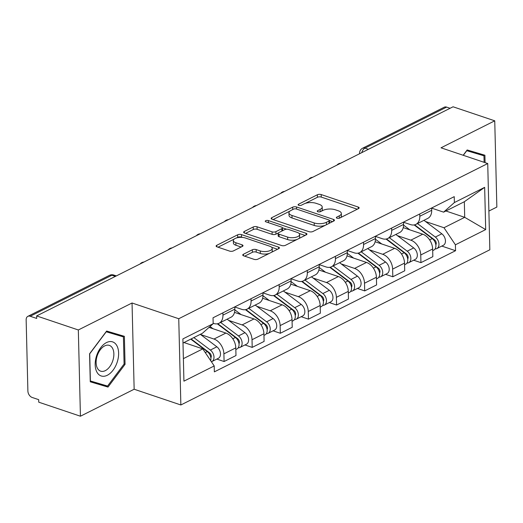 <?xml version="1.0" encoding="UTF-8"?>
<svg xmlns="http://www.w3.org/2000/svg" width="523" height="523" viewBox="0 0 523 523"><rect width="100%" height="100%" fill="white"/><g stroke="black" fill="none" stroke-linecap="round" stroke-linejoin="round"><path stroke-width="0.78" d="M337.008 218.202A1.902 0.785 -1.4 0 0 339.682 218.065L358.484 208.618A2.713 1.124 -1.4 0 0 359.144 207.86A2.713 1.124 -1.4 0 0 358.196 207.036L321.194 194.569A2.713 1.124 -1.4 0 0 317.369 194.765L298.568 204.212A1.902 0.785 -1.4 0 0 298.11 204.741A1.902 0.785 -1.4 0 0 298.77 205.317A1.902 0.785 -1.4 0 0 301.451 205.179L303.883 203.957A8.682 3.602 -1.4 0 1 316.121 203.329L319.207 204.369A8.682 3.602 -1.4 0 1 322.22 207.003A8.682 3.602 -1.4 0 1 320.122 209.429L317.69 210.651A1.902 0.785 -1.4 0 0 317.226 211.181A1.902 0.785 -1.4 0 0 317.886 211.756A1.902 0.785 -1.4 0 0 320.566 211.619L322.998 210.396A8.682 3.602 -1.4 0 1 335.243 209.769L338.322 210.808A8.682 3.602 -1.4 0 1 341.342 213.443A8.682 3.602 -1.4 0 1 339.237 215.868L336.805 217.091A1.902 0.785 -1.4 0 0 336.348 217.62A1.902 0.785 -1.4 0 0 337.008 218.202M243.398 254.263A2.713 1.124 -1.4 0 0 242.744 255.021A2.713 1.124 -1.4 0 0 243.685 255.845L254.067 259.343A2.713 1.124 -1.4 0 0 257.891 259.147L278.772 248.654A2.713 1.124 -1.4 0 0 279.426 247.895A2.713 1.124 -1.4 0 0 278.484 247.078L241.482 234.611A2.713 1.124 -1.4 0 0 237.658 234.807L216.777 245.294A2.713 1.124 -1.4 0 0 216.123 246.052A2.713 1.124 -1.4 0 0 217.065 246.876L229.604 251.099A2.713 1.124 -1.4 0 0 233.428 250.903L242.365 246.411A2.713 1.124 -1.4 0 0 243.018 245.653A2.713 1.124 -1.4 0 0 242.077 244.836L235.86 242.737A7.257 3.007 -1.4 0 1 233.336 240.541A7.257 3.007 -1.4 0 1 237.534 237.69A7.257 3.007 -1.4 0 1 245.326 237.985L269.685 246.189A7.257 3.007 -1.4 0 1 272.208 248.392A7.257 3.007 -1.4 0 1 268.011 251.236A7.257 3.007 -1.4 0 1 260.219 250.942L256.159 249.576A2.713 1.124 -1.4 0 0 252.334 249.772L243.398 254.263L243.437 255.747M178.748 318.729L132.044 302.994L78.326 329.974L36.649 315.938L453.062 106.784L494.745 120.82L441.02 147.806L487.73 163.536L178.748 318.729L180.86 404.972L489.835 249.778L487.73 163.536M309.1 231.702A2.713 1.124 -1.4 0 0 312.924 231.506L333.805 221.02A2.713 1.124 -1.4 0 0 334.459 220.255A2.713 1.124 -1.4 0 0 333.517 219.438L296.508 206.971A2.713 1.124 -1.4 0 0 292.684 207.167L271.81 217.653A2.713 1.124 -1.4 0 0 271.149 218.411A2.713 1.124 -1.4 0 0 272.091 219.235L309.1 231.702M306.288 234.834L285.408 245.326A2.713 1.124 -1.4 0 1 281.583 245.522L244.581 233.055A2.713 1.124 -1.4 0 1 243.633 232.232A2.713 1.124 -1.4 0 1 244.293 231.473L253.23 226.982A2.713 1.124 -1.4 0 1 257.055 226.786L272.058 231.846A2.713 1.124 -1.4 0 0 275.883 231.65L281.812 228.669A2.713 1.124 -1.4 0 0 282.472 227.91A2.713 1.124 -1.4 0 0 281.524 227.087L265.9 221.824A1.902 0.785 -1.4 0 1 265.246 221.249A1.902 0.785 -1.4 0 1 266.338 220.503A1.902 0.785 -1.4 0 1 268.377 220.582L306.001 233.258A2.713 1.124 -1.4 0 1 306.942 234.075A2.713 1.124 -1.4 0 1 306.288 234.834M78.326 329.974L80.431 416.216L38.754 402.18L38.695 399.664L32.204 397.48A5.531 3.779 -116.7 0 1 27.889 391.034L26.15 319.88A5.531 3.779 -116.7 0 1 27.856 316.35L109.516 275.333A5.531 3.779 63.3 0 1 111.876 275.248L30.216 316.265A5.531 3.779 -116.7 0 0 27.856 316.35M488.887 211.063L496.85 207.062L494.745 120.82M80.431 416.216L134.15 389.236L180.86 404.972M36.649 315.938L36.708 318.448L30.216 316.265M368.434 149.29L364.969 148.127A5.531 3.779 63.3 0 0 362.616 148.212L444.275 107.195A5.531 3.779 63.3 0 1 446.635 107.11L364.969 148.127A5.531 3.321 108.6 0 0 361.785 152.624M450.094 108.274L446.635 107.11M419.747 213.972L419.806 216.261A12.715 8.695 63.3 0 1 415.877 224.374L427.775 218.398A12.715 8.695 -116.7 0 0 431.704 210.279L431.645 207.997M397.441 235.657L410.836 240.168A12.715 8.695 63.3 0 1 420.747 254.982L432.645 249A12.715 8.695 -116.7 0 0 422.728 234.193L403.246 227.629M432.645 249L432.835 256.675L420.937 262.651L413.68 260.206M415.877 224.374A12.715 8.695 63.3 0 1 410.45 224.576L403.527 222.242M420.747 254.982L420.937 262.651M391.629 228.093L391.681 230.382A12.715 8.695 63.3 0 1 387.752 238.501L399.65 232.526A12.715 8.695 -116.7 0 0 403.579 224.406L403.521 222.118M385.556 274.327L392.812 276.772L404.71 270.796L404.527 263.128A12.715 8.695 -116.7 0 0 394.61 248.314L375.122 241.75M387.752 238.501A12.715 8.695 63.3 0 1 382.333 238.704L375.403 236.37M369.316 249.778L382.712 254.289A12.715 8.695 63.3 0 1 392.629 269.103L392.812 276.772M363.505 242.221L363.557 244.509A12.715 8.695 63.3 0 1 359.634 252.622L371.533 246.647A12.715 8.695 -116.7 0 0 375.455 238.534L375.403 236.246M357.438 288.454L364.694 290.899L376.593 284.924L376.403 277.255A12.715 8.695 -116.7 0 0 366.486 262.441L347.004 255.878M359.634 252.622A12.715 8.695 63.3 0 1 354.208 252.825L347.285 250.497M341.199 263.906L354.587 268.417A12.715 8.695 63.3 0 1 364.505 283.231L364.694 290.899M335.38 256.342L335.439 258.63A12.715 8.695 63.3 0 1 331.51 266.75L343.408 260.774A12.715 8.695 -116.7 0 0 347.337 252.655L347.279 250.367M329.313 302.575L336.57 305.02L348.468 299.045L348.285 291.376A12.715 8.695 -116.7 0 0 338.368 276.562L318.88 269.999M331.51 266.75A12.715 8.695 63.3 0 1 326.084 266.952L319.161 264.618M313.074 278.027L326.47 282.544A12.715 8.695 63.3 0 1 336.387 297.352L336.57 305.02M307.263 270.469L307.315 272.758A12.715 8.695 63.3 0 1 303.392 280.871L315.284 274.895A12.715 8.695 -116.7 0 0 319.213 266.782L319.161 264.494M301.189 316.703L308.452 319.148L320.351 313.172L320.161 305.504A12.715 8.695 -116.7 0 0 310.244 290.69L290.762 284.126M303.392 280.871A12.715 8.695 63.3 0 1 297.966 281.08L291.036 278.746M284.95 292.154L298.345 296.665A12.715 8.695 63.3 0 1 308.263 311.479L308.452 319.148M279.138 284.597L279.197 286.879A12.715 8.695 63.3 0 1 275.268 294.998L287.166 289.023A12.715 8.695 -116.7 0 0 291.095 280.903L291.036 278.615M273.071 330.824L280.328 333.269L292.226 327.293L292.037 319.625A12.715 8.695 -116.7 0 0 282.119 304.817L262.638 298.254M275.268 294.998A12.715 8.695 63.3 0 1 269.842 295.201L262.919 292.867M256.832 306.275L270.228 310.793A12.715 8.695 63.3 0 1 280.138 325.6L280.328 333.269M251.02 298.718L251.073 301.006A12.715 8.695 63.3 0 1 247.144 309.119L259.042 303.144A12.715 8.695 -116.7 0 0 262.971 295.031L262.912 292.743M244.947 344.951L252.204 347.396L264.102 341.421L263.919 333.752A12.715 8.695 -116.7 0 0 254.001 318.938L234.513 312.375M247.144 309.119A12.715 8.695 63.3 0 1 241.724 309.328L234.794 306.994M228.708 320.403L242.103 324.914A12.715 8.695 63.3 0 1 252.021 339.728L252.204 347.396M222.896 312.846L222.948 315.127A12.715 8.695 63.3 0 1 219.026 323.247L230.924 317.271A12.715 8.695 -116.7 0 0 234.847 309.152L234.794 306.87M216.829 359.079L224.086 361.524L235.984 355.542L235.795 347.873A12.715 8.695 -116.7 0 0 225.877 333.066L209.037 327.391M219.026 323.247A12.715 8.695 63.3 0 1 213.6 323.449L213.168 323.306M200.59 334.53L213.979 339.041A12.715 8.695 63.3 0 1 223.896 353.849L224.086 361.524M425.559 221.53L443.981 227.734L464.712 217.326L464.332 201.734L443.602 212.148L431.645 208.121M445.903 210.991L464.712 217.326L485.69 229.59L455.409 244.803L443.981 227.734M443.602 212.148L454.376 202.558L484.658 187.352L485.69 229.59M183.377 358.634L202.787 348.88L214.208 365.95L214.352 371.86L455.553 250.713L455.409 244.803M214.208 365.95L183.926 381.156L182.893 338.917L213.175 323.704L202.401 333.295L182.991 343.042M454.376 202.558L454.232 196.648L213.031 317.794L213.175 323.704M485.089 162.646L484.906 155.233L467.17 149.957L463.188 155.272M132.044 302.994L134.15 389.236M90.27 381.81L108.006 387.079L125.056 364.335L124.376 336.315L106.633 331.046L89.583 353.79L90.27 381.81M202.787 348.88L183.978 342.545M441.798 246.078L455.553 250.713M484.658 187.352L464.332 201.734M476.133 153.161L476.12 152.618M90.257 381.457L99.207 384.117L99.533 383.679M115.596 334.249L115.583 333.707M99.207 384.117L108.006 387.079M124.088 364.008L125.056 364.335M340.368 217.718A8.682 3.602 -1.4 0 0 341.401 215.953L341.342 213.443M321.253 211.279A8.682 3.602 -1.4 0 0 322.286 209.514L322.22 207.003M357.281 209.22L321.259 197.086A2.713 1.124 -1.4 0 0 317.428 197.282L305.255 203.395M289.984 211.07L273.071 219.562M332.602 221.621L329.438 220.556M328.98 221.026A1.902 0.785 -1.4 0 0 329.438 220.497A1.902 0.785 -1.4 0 0 328.777 219.915L296.293 208.978A1.902 0.785 -1.4 0 0 293.619 209.115L291.05 210.403A8.682 3.602 -1.4 0 0 288.951 212.828A8.682 3.602 -1.4 0 0 291.971 215.463L314.173 222.942A8.682 3.602 -1.4 0 0 326.411 222.314L328.98 221.026L329.032 223.413M329.444 223.203A1.902 0.785 -1.4 0 0 329.497 223.007L329.438 220.497M288.951 212.828L289.01 215.345A8.682 3.602 -1.4 0 0 292.03 217.973L291.971 215.463M325.097 225.387A8.682 3.602 -1.4 0 1 314.231 225.459L292.03 217.973M245.555 233.382L253.289 229.499L253.23 226.982M278.243 233.01L275.948 234.16A2.713 1.124 -1.4 0 1 272.123 234.356L257.113 229.303A2.713 1.124 -1.4 0 0 253.289 229.499M282.394 230.793A2.713 1.124 -1.4 0 0 282.531 230.427L282.472 227.91M282.459 227.819L286.597 229.211M299.051 233.408L305.086 235.442M287.63 237.089A7.257 3.007 -1.4 0 0 295.423 237.383A7.257 3.007 -1.4 0 0 299.62 234.533A7.257 3.007 -1.4 0 0 297.097 232.336L288.513 229.447A2.713 1.124 -1.4 0 0 284.689 229.643L278.766 232.617A2.713 1.124 -1.4 0 0 278.105 233.376A2.713 1.124 -1.4 0 0 279.047 234.199L287.63 237.089L287.696 239.606A7.257 3.007 -1.4 0 0 297.221 239.39M298.528 238.736A7.257 3.007 -1.4 0 0 299.686 237.05L299.62 234.533M278.105 233.376L278.171 235.893A2.713 1.124 -1.4 0 0 279.112 236.716L279.047 234.199M287.696 239.606L279.112 236.716M269.24 253.446A7.257 3.007 -1.4 0 1 260.284 253.459L256.224 252.093A2.713 1.124 -1.4 0 0 252.393 252.289L244.666 256.172M271.476 252.321A7.257 3.007 -1.4 0 0 272.267 250.903L272.208 248.392M233.336 240.541L233.402 243.051A7.257 3.007 -1.4 0 0 235.919 245.254L235.86 242.737M241.162 247.019L235.919 245.254M242.384 237.409L241.541 237.122A2.713 1.124 -1.4 0 0 237.717 237.318L236.363 237.998M234.134 239.122L218.039 247.202M277.569 249.262L271.64 247.261M414.157 224.936L432.273 238.599A6.91 4.727 63.3 0 1 435.836 244.862A6.91 4.727 63.3 0 1 433.77 250.112L432.684 250.654M403.579 225.106L409.882 229.865M433.645 239.913L435.11 240.41M414.621 224.838L434.502 239.835A3.315 2.269 63.3 0 1 435.836 244.823M417.465 223.576L435.339 237.063A6.91 4.727 63.3 0 1 438.902 243.319A6.91 4.727 63.3 0 1 436.836 248.575A6.91 4.727 63.3 0 1 435.09 248.922M423.95 220.32L441.824 233.801A6.91 4.727 63.3 0 1 445.393 240.064A6.91 4.727 63.3 0 1 443.321 245.313L436.836 248.575M386.033 239.057L404.148 252.727A6.91 4.727 63.3 0 1 407.718 258.983A6.91 4.727 63.3 0 1 405.645 264.239L404.567 264.782M375.455 239.233L381.757 243.986M405.521 254.041L406.992 254.531M386.497 238.959L406.378 253.962A3.315 2.269 63.3 0 1 407.711 258.95M389.341 237.704L407.214 251.184A6.91 4.727 63.3 0 1 410.784 257.447A6.91 4.727 63.3 0 1 408.711 262.696A6.91 4.727 63.3 0 1 406.966 263.043M395.833 234.441L413.706 247.928A6.91 4.727 63.3 0 1 417.269 254.185A6.91 4.727 63.3 0 1 415.203 259.441L408.711 262.696M357.915 253.184L376.03 266.848A6.91 4.727 63.3 0 1 379.593 273.111A6.91 4.727 63.3 0 1 377.528 278.36L376.442 278.903M347.337 253.361L353.633 258.114M377.397 268.162L378.868 268.659M358.379 253.086L378.26 268.083A3.315 2.269 63.3 0 1 379.587 273.071M361.216 251.825L379.09 265.311A6.91 4.727 63.3 0 1 382.659 271.568A6.91 4.727 63.3 0 1 380.594 276.824A6.91 4.727 63.3 0 1 378.848 277.17M367.708 248.569L385.582 262.049A6.91 4.727 63.3 0 1 389.151 268.312A6.91 4.727 63.3 0 1 387.079 273.562L380.594 276.824M463.306 155.311L466.771 150.689L483.958 155.795L484.121 162.32M466.856 150.382L483.958 155.795M116.851 345.651A17.965 10.787 108.6 0 0 100.697 347.71A17.965 10.787 108.6 0 0 96.951 372.193A17.965 10.787 108.6 0 0 113.105 370.134A17.965 10.787 108.6 0 0 116.851 345.651M112.523 348.233A13.605 8.172 108.6 0 0 109.333 345.389A13.605 8.172 108.6 0 0 98.572 352.554A13.605 8.172 108.6 0 0 97.461 368.323A13.605 8.172 108.6 0 0 100.651 371.167A13.605 8.172 108.6 0 0 111.412 364.008A13.605 8.172 108.6 0 0 112.523 348.233M107.568 386.066L90.381 380.96L89.714 353.816L106.241 331.778L123.421 336.884L124.088 364.028L107.568 386.066M106.319 331.464L123.421 336.884M329.791 267.305L347.906 280.975A6.91 4.727 63.3 0 1 351.476 287.232A6.91 4.727 63.3 0 1 349.403 292.488L348.325 293.03M319.213 267.482L325.515 272.235M349.279 282.289L350.743 282.786M330.255 267.214L350.135 282.211A3.315 2.269 63.3 0 1 351.469 287.199M333.099 265.952L350.972 279.439A6.91 4.727 63.3 0 1 354.535 285.695A6.91 4.727 63.3 0 1 352.469 290.945A6.91 4.727 63.3 0 1 350.724 291.298M339.59 262.69L357.464 276.177A6.91 4.727 63.3 0 1 361.027 282.433A6.91 4.727 63.3 0 1 358.961 287.689L352.469 290.945M301.666 281.433L319.788 295.103A6.91 4.727 63.3 0 1 323.351 301.359A6.91 4.727 63.3 0 1 321.285 306.609L320.2 307.151M291.089 281.609L297.391 286.362M321.155 296.41L322.626 296.907M302.137 281.335L322.018 296.338A3.315 2.269 63.3 0 1 323.345 301.32M304.974 280.073L322.848 293.56A6.91 4.727 63.3 0 1 326.417 299.816A6.91 4.727 63.3 0 1 324.345 305.072A6.91 4.727 63.3 0 1 322.606 305.419M311.466 276.817L329.34 290.304A6.91 4.727 63.3 0 1 332.903 296.561A6.91 4.727 63.3 0 1 330.837 301.81L324.345 305.072M273.549 295.554L291.664 309.224A6.91 4.727 63.3 0 1 295.227 315.48A6.91 4.727 63.3 0 1 293.161 320.736L292.082 321.279M262.971 295.73L269.273 300.483M293.037 310.538L294.501 311.035M274.013 295.462L293.893 310.459A3.315 2.269 63.3 0 1 295.227 315.447M276.857 294.201L294.73 307.687A6.91 4.727 63.3 0 1 298.293 313.944A6.91 4.727 63.3 0 1 296.227 319.193A6.91 4.727 63.3 0 1 294.482 319.546M283.342 290.938L301.215 304.425A6.91 4.727 63.3 0 1 304.785 310.682A6.91 4.727 63.3 0 1 302.712 315.938L296.227 319.193M245.424 309.681L263.54 323.351A6.91 4.727 63.3 0 1 267.109 329.608A6.91 4.727 63.3 0 1 265.037 334.857L263.958 335.406M234.847 309.858L241.149 314.611M264.913 324.665L266.384 325.156M245.888 309.583L265.769 324.587A3.315 2.269 63.3 0 1 267.103 329.568M248.732 308.322L266.606 321.808A6.91 4.727 63.3 0 1 270.175 328.065A6.91 4.727 63.3 0 1 268.103 333.321A6.91 4.727 63.3 0 1 266.357 333.667M255.224 305.066L273.098 318.553A6.91 4.727 63.3 0 1 276.66 324.809A6.91 4.727 63.3 0 1 274.595 330.059L268.103 333.321M217.306 323.809L235.422 337.472A6.91 4.727 63.3 0 1 238.985 343.729A6.91 4.727 63.3 0 1 236.919 348.985L235.834 349.527M210.05 326.489L213.024 328.732M236.788 338.786L238.259 339.283M217.771 323.711L237.651 338.708A3.315 2.269 63.3 0 1 238.978 343.696M220.608 322.449L238.481 335.936A6.91 4.727 63.3 0 1 242.051 342.192A6.91 4.727 63.3 0 1 239.985 347.449A6.91 4.727 63.3 0 1 238.24 347.795M227.1 319.187L244.973 332.674A6.91 4.727 63.3 0 1 248.543 338.93A6.91 4.727 63.3 0 1 246.47 344.186L239.985 347.449M190.777 339.133L207.298 351.6A6.91 4.727 63.3 0 1 210.684 360.68M184.286 342.395L184.907 342.859M208.67 352.914L210.135 353.404M191.13 338.956L209.527 352.835A3.315 2.269 63.3 0 1 210.861 357.817M193.843 337.596L210.364 350.057A6.91 4.727 63.3 0 1 213.927 356.32A6.91 4.727 63.3 0 1 211.861 361.57A6.91 4.727 63.3 0 1 211.403 361.759M200.329 334.334L216.855 346.801A6.91 4.727 63.3 0 1 220.418 353.058A6.91 4.727 63.3 0 1 218.353 358.314L211.861 361.57M252.021 339.728L263.919 333.752M280.138 325.6L292.037 319.625M308.263 311.479L320.161 305.504M336.387 297.352L348.285 291.376M364.505 283.231L376.403 277.255M392.629 269.103L404.527 263.128M223.896 353.849L235.795 347.873M213.979 339.041L225.877 333.066M242.103 324.914L254.001 318.938M251.073 301.006L262.971 295.031M270.228 310.793L282.119 304.817M279.197 286.879L291.095 280.903M298.345 296.665L310.244 290.69M307.315 272.758L319.213 266.782M326.47 282.544L338.368 276.562M335.439 258.63L347.337 252.655M354.587 268.417L366.486 262.441M363.557 244.509L375.455 238.534M382.712 254.289L394.61 248.314M391.681 230.382L403.579 224.406M410.836 240.168L422.728 234.193M419.806 216.261L431.704 210.279M222.948 315.127L234.847 309.152M115.335 276.412L111.876 275.248A5.531 3.321 108.6 0 1 113.766 275.039A5.531 5.531 0 0 0 109.516 275.333M359.582 153.736L359.569 153.285A5.531 2.295 -1.4 0 0 359.667 153.69M339.296 218.209L339.237 215.868M317.716 211.691L317.69 210.651M320.181 211.769L320.122 209.429M298.594 205.251L298.568 204.212M317.428 197.282L317.369 194.765M321.259 197.086L321.194 194.569M358.242 208.742L358.196 207.036M336.832 218.13L336.805 217.091M271.842 219.137L271.81 217.653M292.743 209.553L292.684 207.167M296.561 209.063L296.508 206.971M333.556 221.137L333.517 219.438M314.231 225.459L314.173 222.942M326.47 224.7L326.411 222.314M244.326 232.957L244.293 231.473M257.113 229.303L257.055 226.786M272.123 234.356L272.058 231.846M275.948 234.16L275.883 231.65M281.871 231.055L281.812 228.669M268.43 222.68L268.377 220.582M306.04 234.958L306.001 233.258M252.393 252.289L252.334 249.772M256.224 252.093L256.159 249.576M260.284 253.459L260.219 250.942M242.123 246.536L242.077 244.836M216.816 246.778L216.777 245.294M237.717 237.318L237.658 234.807M241.541 237.122L241.482 234.611M278.53 248.778L278.484 247.078M432.273 238.599L429.651 239.92M436.11 244.261L435.77 244.431M441.824 233.801L435.339 237.063M404.148 252.727L401.533 254.041M407.986 258.382L407.652 258.552M413.706 247.928L407.214 251.184M376.03 266.848L373.409 268.168M379.868 272.509L379.528 272.679M385.582 262.049L379.09 265.311M347.906 280.975L345.291 282.289M351.744 286.63L351.404 286.8M357.464 276.177L350.972 279.439M319.788 295.103L317.167 296.417M323.619 300.758L323.286 300.928M329.34 290.304L322.848 293.56M291.664 309.224L289.042 310.538M295.502 314.885L295.162 315.049M301.215 304.425L294.73 307.687M263.54 323.351L260.925 324.665M267.377 329.006L267.044 329.176M273.098 318.553L266.606 321.808M235.422 337.472L232.8 338.786M239.259 343.134L238.919 343.304M244.973 332.674L238.481 335.936M207.298 351.6L205.278 352.613M211.135 357.255L210.795 357.425M216.855 346.801L210.364 350.057M340.787 163.176A5.531 5.531 0 0 0 336.962 165.098M312.669 177.297A5.531 5.531 0 0 0 308.838 179.219M284.545 191.425A5.531 5.531 0 0 0 280.714 193.347M256.427 205.546A5.531 5.531 0 0 0 252.596 207.468M228.303 219.673A5.531 5.531 0 0 0 224.472 221.595M200.178 233.794A5.531 5.531 0 0 0 196.354 235.723M172.06 247.922A5.531 5.531 0 0 0 168.229 249.844M143.936 262.043A5.531 5.531 0 0 0 140.105 263.971M116.341 275.902L113.766 275.039M362.616 148.212A5.531 5.531 0 0 0 359.569 153.285"/></g></svg>
